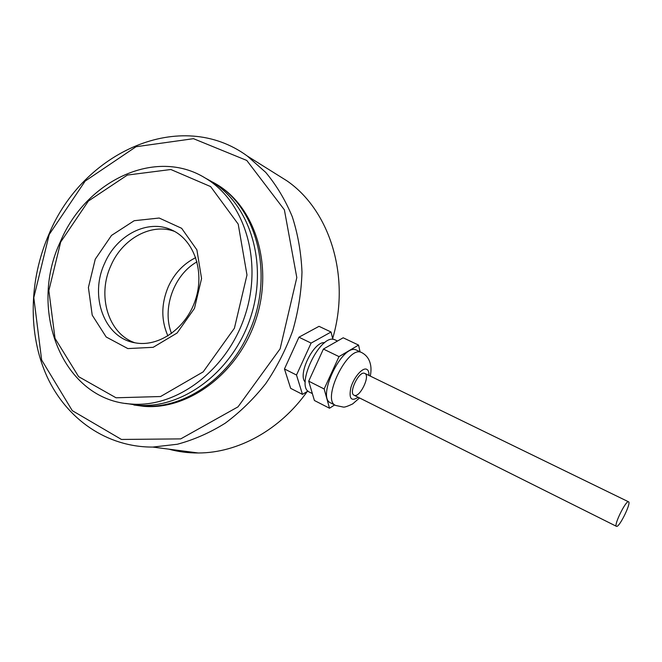 <?xml version="1.0" encoding="UTF-8"?>
<svg xmlns="http://www.w3.org/2000/svg" width="662" height="662" viewBox="0 0 662 662"><rect width="100%" height="100%" fill="white"/><g stroke="black" fill="none" stroke-linecap="round" stroke-linejoin="round"><path stroke-width="0.99" d="M168.793 449.142C178.31 451.757 188.157 453.04 198.319 452.982C237.832 452.99 280.043 430.027 307.259 391.474M332.663 338.472C350.843 276.989 329.949 210.268 286.803 180.751L275.756 173.841M207.314 179.311L214.554 183.167C257.791 207.239 275.044 277.229 248.465 333.408C227.96 379.731 182.547 409.546 142.123 405.996L127.658 403.688M48.988 234.133C28.863 280.216 27.738 334.26 47.085 376.719C66.597 418.955 106.623 447.289 152.823 447.073L177.325 444.252C193.784 439.858 209.738 432.84 225.196 423.208C240.107 412.153 253.629 398.954 265.76 383.596C276.857 367.228 285.86 349.577 292.753 330.661C298.297 311.314 301.375 291.801 301.988 272.14C301.16 252.718 297.925 234.265 292.298 216.764C285.388 200.106 276.517 185.31 265.702 172.36L247.398 156.108C180.867 107.194 82.791 151.863 48.988 234.133M168.363 286.555C174.503 273.282 183.631 263.642 195.745 257.634C183.631 263.642 174.503 273.282 168.363 286.555C161.139 303.709 160.99 320.176 167.925 335.948C160.99 320.176 161.139 303.709 168.363 286.555M110.926 265.586C96.859 295.616 108.237 333.921 134.998 342.8C108.237 333.921 96.859 295.616 110.926 265.586C122.371 238.742 151.308 222.655 174.52 231.394C151.308 222.655 122.371 238.742 110.926 265.586M133.889 405.003L144.175 406.377C189.15 409.993 238.808 372.689 256.07 319.059C273.638 265.52 255.184 206.842 216.391 184.185L212.99 182.257M49.211 234.497L33.795 297.627L41.64 359.971L72.274 410.647L121.46 439.452L180.726 438.889L238.014 406.849L280.134 348.8L296.808 277.585L284.379 209.813L246.777 160.452L193.486 138.681L136.049 146.724L85.166 181.074L49.211 234.497M359.524 397.945L352.664 403.919C347.517 406.369 344.389 407.411 343.28 407.064L335.642 405.45L330.743 402.959C316.13 397.705 342.511 342.99 356.288 350.016L361.642 352.548C366.152 354.923 369.032 358.63 370.281 363.661C371.225 367.112 371.233 371.25 370.298 376.099M308.004 391.027L302.468 394.387L296.502 375.023L311.107 343.09L298.951 337.198L319.034 326.325L331.041 332.018L332.895 339.391M311.107 343.09L331.041 332.018M324.686 342.709C313.962 340.798 297.221 374.742 305.265 382.09M296.502 375.023L284.453 368.957L298.951 337.198M364.563 373.327C358.961 370.77 348.262 393.129 354.071 395.222C359.532 398.483 370.745 375.677 364.795 373.418L364.563 373.327M302.468 394.387L290.668 388.354L284.453 368.957M312.365 393.6L309.584 392.185C294.524 386.674 320.598 332.531 334.856 339.78L337.504 341.021M324.148 388.958L339.002 356.611L358.564 345.084L343.181 337.786L323.412 349.056L308.699 381.171L314.4 400.493L329.51 408.231L324.148 388.958L308.699 381.171M358.564 345.084L360.054 351.787M334.641 404.937L329.51 408.231M339.002 356.611L323.412 349.056M616.645 526.381C619.591 527.118 631.523 502.516 628.552 501.813C626.087 499.86 613.376 525.678 616.471 526.34L616.645 526.381M125.557 403.406L138.002 405.235C183.242 408.868 233.247 371.2 250.675 317.09C268.4 263.071 249.855 203.913 210.847 181.123L205.799 178.335M60.407 241.63C27.49 310.85 62.907 400.742 131.73 404.068C177.226 407.709 227.596 369.686 245.172 315.087C263.062 260.58 244.435 200.934 205.203 178.012C155.479 147.13 85.663 180.908 60.407 241.63M60.689 242.035L48.847 290.618L55.02 338.356L78.621 376.653L116.032 397.788L160.568 396.53L203.193 371.862L234.414 328.211L246.984 274.978L238.204 224.12L210.615 186.585L170.846 169.505L127.352 175.066L88.385 201.049L60.689 242.035M95.262 259.181L88.402 287.498L92.217 315.162L106.168 336.983L127.849 348.584L153.187 347.31L177.085 333.019L194.471 308.393L201.562 278.561L196.895 249.88L181.645 228.307L159.194 218.03L134.196 220.711L111.497 235.432L95.262 259.181M104.654 263.294C89.171 296.022 104.248 337.786 134.825 342.767C158.615 347.575 186.328 328.327 195.522 299.613C204.972 270.973 193.734 239.52 171.516 229.904C147.841 218.808 116.653 234.993 104.654 263.294M171.532 333.524C161.735 308.715 173.742 274.854 197.011 261.813M358.175 397.274C351.117 401.809 348.692 398.565 350.893 387.535C353.748 377.489 362.271 367.518 366.467 369.189C368.254 369.901 369.082 371.978 368.941 375.437M335.642 405.45C321.136 400.253 347.583 345.415 361.253 352.383L361.642 352.548M152.823 447.073L198.319 452.982M247.398 156.108L286.803 180.751M142.123 405.996L144.175 406.377M214.554 183.167L216.391 184.185M354.038 395.206L616.471 526.34M364.795 373.418L628.552 501.813M131.73 404.068L138.002 405.235M205.203 178.012L210.847 181.123"/></g></svg>
